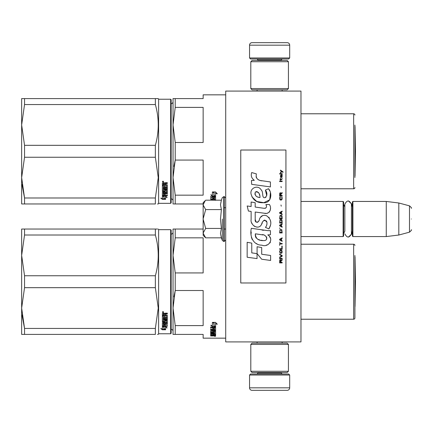 <?xml version="1.0" encoding="UTF-8"?>
<svg xmlns="http://www.w3.org/2000/svg" width="433" height="433" viewBox="0 0 433 433"><rect width="100%" height="100%" fill="white"/><g stroke="black" fill="none" stroke-linecap="round" stroke-linejoin="round"><path stroke-width="0.65" d="M300.973 222.064L300.973 200.122L300.973 201.448L343.12 201.448L343.618 201.951L343.618 236.066L343.12 236.57L300.973 236.57L300.973 237.647M225.717 91.076L225.717 341.924L300.973 341.924L300.973 91.076L225.717 91.076M343.12 236.57L343.12 201.448M352.9 236.57L352.397 236.066L352.397 201.951L352.9 201.448L352.9 236.57L386.263 236.57L386.263 201.448L352.9 201.448M398.809 202.99L409.488 205.854L409.488 232.164L398.809 235.027L398.809 202.99L386.263 201.448M411.35 219.006C411.35 232.851 411.35 232.851 411.35 219.006C411.35 205.161 411.35 205.161 411.35 219.006C411.35 232.851 411.35 232.851 411.35 219.006C411.35 205.161 411.35 205.161 411.35 219.006M203.142 233.23L205.664 237.836L203.142 235.314L203.142 202.704L205.302 200.544M205.296 200.549L203.142 204.787M205.664 237.836L221.387 237.836L220.473 233.268L221.387 228.424L220.473 219.287L221.387 209.594L220.473 204.749L221.387 200.181L205.664 200.181M222.346 219.006L222.346 240.472L222.346 219.006M203.142 204.988L205.664 209.594L203.142 218.811M221.387 209.594L205.664 209.594M203.142 219.206L205.664 228.424L203.142 233.03M221.387 228.424L205.664 228.424M344.847 231.13L343.618 233.56L344.847 231.13L344.847 204.197L344.847 206.887L343.618 204.457M344.847 204.197C347.039 199.954 349.231 199.954 351.423 204.197L351.423 233.82C349.231 238.063 347.039 238.063 344.847 233.82M348.386 200.917L351.921 204.197L351.921 206.086M348.386 237.1L351.921 233.82L351.921 231.931M249.549 375.038L289.688 375.038L288.681 374.036L250.555 374.036L249.549 375.038L249.549 387.833A2.506 2.506 42.8 0 0 252.06 390.339L260.839 390.339M282.137 341.924L282.137 343.18M257.099 341.924L257.099 343.18M257.7 372.532L257.7 373.035L281.531 373.035L281.531 372.532M282.538 374.036A1.001 1.001 -42.2 0 1 281.531 373.035M256.699 374.036A1.001 1.001 42.2 0 0 257.7 373.035M289.688 375.038L289.688 387.833L249.549 387.833M278.397 390.339L287.176 390.339A2.506 2.506 -42.8 0 0 289.688 387.833M287.176 390.339L252.06 390.339M289.688 57.962L249.549 57.962L250.555 58.964L288.681 58.964L289.688 57.962L289.688 45.167A2.506 2.506 -137.2 0 0 287.176 42.661L252.06 42.661A2.506 2.506 137.2 0 0 249.549 45.167L289.688 45.167M257.099 91.076L257.099 89.82M282.137 91.076L282.137 89.82M281.531 60.468L281.531 59.965L257.7 59.965L257.7 60.468M256.699 58.964A1.001 1.001 137.8 0 1 257.7 59.965M282.538 58.964A1.001 1.001 -137.8 0 0 281.531 59.965M249.549 57.962L249.549 45.167M252.06 42.661L287.176 42.661M250.804 344.435L252.06 343.18L287.176 343.18L288.432 344.435L250.804 344.435L250.804 371.276L288.432 371.276L287.176 372.532L252.06 372.532L250.804 371.276M282.284 371.276L281.531 371.276M288.432 371.276L288.432 344.435M288.432 88.565L287.176 89.82L252.06 89.82L250.804 88.565L288.432 88.565L288.432 61.724L250.804 61.724L252.06 60.468L287.176 60.468L288.432 61.724M256.948 61.724L257.7 61.724M250.804 61.724L250.804 88.565M173.038 331.305A2.008 2.008 -46.6 0 0 171.159 329.302A2.008 2.008 -46.6 0 1 173.038 331.305M354.908 255.508L354.908 317.968A1.256 1.256 -46.7 0 1 353.653 319.224L300.973 319.224L353.653 319.224A1.256 1.256 -46.7 0 0 354.908 317.968L354.908 307.933M203.142 338.162L225.717 338.162L203.142 338.162L203.142 334.4L175.213 334.4L175.213 325.611L173.038 308.063L175.213 290.511L173.936 296.897M157.498 229.041L155.355 229.041C159.187 229.046 159.187 229.046 155.355 229.041L155.355 235.005C159.187 248.591 159.187 262.176 155.355 275.761L24.546 275.761L21.65 255.383L21.65 229.041L155.355 229.041M157.498 334.4L158.256 334.4L158.613 333.773L158.256 334.4M354.908 256.904A5.017 5.017 0 0 1 355.028 256.975L355.461 281.721L355.028 256.975L355.028 306.472L355.461 281.721M173.038 101.695A2.008 2.008 -133.2 0 1 171.159 103.698A2.008 2.008 -133.2 0 0 173.038 101.695M354.908 125.067L354.908 177.492M353.653 113.776L300.973 113.776L353.653 113.776A1.256 1.256 -133.3 0 1 354.908 115.032A1.256 1.256 -133.3 0 0 353.653 113.776L353.653 188.783A1.256 1.256 -46.7 0 0 354.908 187.527M203.142 94.838L225.717 94.838L203.142 94.838L203.142 98.6L173.038 98.6L173.038 124.937L175.213 107.389L175.213 98.6L173.633 98.6M157.498 98.6L155.377 98.6C159.187 98.6 159.187 98.6 155.355 98.6L155.355 104.559C159.187 118.144 159.187 131.735 155.355 145.32L24.546 145.32L21.65 124.937L21.65 98.6L155.355 98.6M157.498 203.959L158.256 203.959L158.613 203.331L158.613 99.227L158.256 98.6L158.613 99.227L170.656 99.227L158.613 99.227M355.028 126.528A5.017 5.017 0 0 0 354.908 126.458A5.017 5.017 0 0 1 355.028 126.528L355.461 151.279L355.028 176.025L355.028 126.528L355.461 151.279L355.028 176.025A5.017 5.017 0 0 1 354.908 176.096M213.756 335.277L213.756 335.683L214.681 335.64L214.681 335.277L213.756 335.028M173.038 232.137A2.008 2.008 -133.2 0 1 171.159 234.139M173.633 229.041L175.213 229.041L173.038 229.041L173.038 255.383L175.213 237.836L175.213 229.041L203.142 229.041M175.213 325.611L203.142 325.611L203.142 290.511L175.213 290.511L175.213 272.931L203.142 272.931L203.142 237.836L175.213 237.836M175.213 272.931L173.038 255.383L173.038 334.4L175.203 334.4M173.633 334.4L173.038 334.4M354.908 245.473A1.256 1.256 -133.3 0 0 353.653 244.217L353.653 319.224M300.973 244.217L353.653 244.217M213.902 322.791L212.912 322.39M215.607 326.855L214.081 326.314L214.081 323.088L212.376 322.39L215.585 322.39L217.187 324.312L215.607 323.695L215.607 326.855L213.902 325.979L213.902 323.159L212.376 322.536L212.376 325.427M214.459 326.574L212.424 326.574L212.424 326.975L215.607 326.975L213.902 326.374L213.902 323.159M215.607 326.574L214.811 326.574M212.424 326.574L211.353 325.443M212.376 322.536L212.376 325.816L210.822 325.243L212.424 326.975M215.607 323.695L215.607 323.321L217.187 323.933M214.081 322.72L214.081 323.088L214.081 322.72L213.263 322.39M215.607 326.45L214.081 325.919M214.681 334.298L215.607 334.298L215.607 331.305L215.607 334.769L214.681 334.769L214.53 333.984L213.756 333.984L213.756 334.612L212.825 334.612L212.825 333.984L211.596 334.043L211.596 333.605L211.748 335.028L215.607 335.028L215.607 335.846L215.223 335.959L212.673 335.959L212.673 335.662M212.825 333.984L212.825 333.605M211.748 333.984L211.748 333.605M213.756 334.141L212.825 334.141M215.607 331.305L213.215 331.121L212.825 331.305L212.825 332.1L211.748 332.165L211.748 330.406M215.223 330.357L215.607 330.168L215.607 327.548L215.607 330.601L215.223 330.796L215.223 330.357L214.671 330.357M213.756 330.357L212.825 330.357M215.223 330.796L211.748 330.796M215.607 327.548L210.665 327.321L210.665 327.862L212.825 327.862L212.825 327.451L210.665 327.451L210.665 326.915M211.618 332.138L210.665 331.97L210.665 330.601L212.825 330.406L212.825 329.773L210.665 329.773L210.665 329.28L214.681 329.28L214.53 327.862L213.756 327.862L213.756 329.075L212.825 329.075L212.825 327.451M213.756 327.862L213.756 327.451L213.756 327.862M214.681 327.537L214.681 327.949L214.53 327.451L213.756 327.451M213.756 328.858L212.825 328.858M212.825 329.773L212.825 329.345L210.665 329.345L210.665 328.858M214.681 334.043L214.681 331.646L213.756 331.646L213.756 332.42L213.366 332.587L211.055 332.587L210.665 332.42L210.665 330.601M213.366 332.587L213.366 332.138L212.798 332.138M211.055 332.587L211.055 332.138M213.756 331.646L213.756 331.202L213.756 331.646M214.681 331.202L214.681 331.646L214.681 331.202L213.756 331.202M210.665 332.42L211.055 332.387M213.756 332.387L213.366 332.387M214.681 332.842L210.665 332.842L210.665 333.231L210.665 332.842M214.681 333.231L210.665 333.231M214.681 333.605L211.055 333.605L210.665 333.756L210.665 334.671L211.596 334.801M212.673 335.959L210.665 335.959L210.665 335.683L212.825 335.564L212.825 335.277L210.665 335.147L210.665 333.756M212.435 335.277L210.709 335.207M214.984 336.132L214.984 336.463L214.984 336.132M210.665 335.959L210.665 335.683M215.607 334.769L214.681 334.552M214.681 335.478L215.607 335.364L215.607 335.028M213.756 329.773L213.756 330.406L214.681 330.33L214.681 329.854L213.756 329.773L213.756 329.345L214.681 329.426L214.681 329.897M213.756 333.984L213.756 333.605M215.223 330.682L215.607 330.866M212.825 331.651L212.825 331.305M213.756 328.652L212.825 328.652M213.756 331.97L213.366 332.138M212.435 335.207L212.825 335.088M213.826 335.478L212.673 335.478M215.434 336.235L214.557 336.235L215.434 336.187M215.434 335.938L214.557 335.959M24.546 229.041L24.546 235.005L21.65 255.383L21.65 308.063L24.546 287.68L155.355 287.68L158.256 308.063L155.355 328.441L155.355 334.4C159.187 334.4 159.187 334.4 155.355 334.4L21.65 334.4L21.65 308.063L24.546 328.441L155.355 328.441M24.546 235.005L155.355 235.005M24.546 334.4L24.546 328.441L21.991 314.867M170.656 229.669L170.656 333.773L171.159 333.275L171.159 230.172L170.656 229.669L158.613 229.669L158.256 229.041M171.159 333.275L170.656 333.773L158.613 333.773L158.613 229.669M155.355 287.68L155.355 275.761M24.546 287.68L24.546 275.761M164.085 326.634L164.085 327.072L163.869 326.574M164.085 327.072L164.085 329.329L165.617 329.697L165.617 327.072L165.617 327.51L167.165 327.938L165.563 326.574L162.38 326.574L164.085 327.072M162.402 326.141L162.765 326.141M164.085 328.869L165.617 329.232M165.617 327.072L166.375 327.278M162.38 326.677L162.38 328.993L160.8 328.593L162.402 329.778L165.617 329.778L163.907 329.372L163.907 327.121L162.38 326.677M167.322 325.356L167.322 325.843L162.38 326.065L162.38 322.856L166.391 322.525L166.391 320.474L166.391 320.853L165.162 320.853L165.162 320.474L165.162 321.957L164.773 322.201L162.38 321.957L162.38 316.112L163.306 316.112L163.458 317.714L164.237 317.714L164.237 316.453L165.162 316.453L165.162 317.714L166.391 317.606L166.391 315.327L166.391 315.652L162.38 315.538L162.38 313.47L164.161 313.156L164.735 313.627L165.314 313.156L167.322 313.156L167.322 313.909L165.162 314.217L165.552 313.595L167.322 313.595M165.162 314.217L165.162 314.953L167.322 315.256L167.322 318.141L163.306 318.417L163.306 319.072L167.322 319.072L167.322 319.716L163.306 319.716L163.306 319.348L163.306 321.497L164.237 321.497L164.237 320.377L164.621 320.117L167.322 320.377L167.322 322.856L165.162 323.094L165.162 323.83L167.322 323.83L167.322 324.371L163.306 324.371L163.306 323.96L167.322 323.96L167.322 323.424M163.306 324.371L163.458 325.778L164.237 325.778L164.237 324.588L165.162 324.588L165.162 325.778L167.322 325.778L167.322 326.271L162.765 326.271M164.773 322.201L165.162 321.567M166.24 315.538L166.24 315.208L162.38 315.208M163.306 314.028L163.306 314.953L164.237 314.953L164.237 313.909L163.306 314.028L163.306 313.719L163.306 314.028M163.306 313.719L164.237 313.595L164.237 313.909M163.306 323.337L163.306 322.785L164.237 322.693L164.237 323.83L163.306 323.738L163.306 323.186L164.237 323.094M164.773 321.811L162.38 321.567M166.391 320.474L165.162 320.474M162.765 325.843L162.38 325.638M165.162 322.693L167.322 322.461M163.306 319.348L167.322 319.348L167.322 318.715M167.322 317.79L163.306 318.066L163.306 318.715M163.008 312.642L162.38 312.117L163.008 311.587L163.631 312.117L163.008 312.642L162.646 312.247M163.365 312.247L163.008 312.345M162.402 329.778L162.402 329.313L163.907 329.313M161.72 328.831L162.402 329.313M163.907 328.912L165.617 329.313M163.517 326.574L163.907 327.018M162.559 312.247L162.559 311.955L163.441 311.955L163.441 312.247L162.559 312.247M173.038 200.863A2.008 2.008 -46.6 0 0 171.159 198.861M173.633 203.959L175.213 203.959L175.213 195.164L203.142 195.164L203.142 160.069L175.213 160.069L173.936 166.451M173.038 203.959L173.038 177.617L175.213 160.069L175.213 142.489L203.142 142.489L203.142 107.389L175.213 107.389M175.213 142.489L173.038 124.937L173.038 177.617L175.213 195.164M175.213 203.959L203.142 203.959M300.973 188.783L353.653 188.783M224.213 207.721L225.717 207.721M213.902 192.344L212.912 191.949M215.607 196.409L214.081 195.868L214.081 192.642L212.376 191.949L215.585 191.949L217.187 193.87L215.607 193.253L215.607 196.409L213.902 195.537L213.902 192.712L212.376 192.09L212.376 194.98M214.459 196.127L212.424 196.127L212.424 196.533L215.607 196.533L213.902 195.933L213.902 192.712M215.607 196.127L214.811 196.127M212.424 196.127L211.353 195.002M212.376 192.09L212.376 195.375L210.822 194.801L212.424 196.533M215.607 193.253L215.607 192.88L217.187 193.491M214.081 192.274L214.081 192.642L214.081 192.274L213.263 191.949M215.607 196.008L214.081 195.472M215.223 200.181L214.671 199.916M213.756 199.916L212.825 199.916M215.223 199.916L215.607 199.721L215.607 197.107L215.607 200.16L215.223 200.349M215.607 197.107L210.665 196.874L210.665 197.421L212.825 197.421L212.825 197.01L210.665 197.01L210.665 196.474M210.665 200.16L212.825 199.965L212.825 199.332L210.665 199.332L210.665 198.834L214.681 198.834L214.53 197.421L213.756 197.421L213.756 198.633L212.825 198.633L212.825 197.01M213.756 197.421L213.756 197.01L213.756 197.421M214.681 197.096L214.681 197.508L214.53 197.01L213.756 197.01M213.756 198.411L212.825 198.411M212.825 199.332L212.825 198.904L210.665 198.904L210.665 198.411M213.756 199.332L213.756 199.965L214.681 199.889L214.681 199.407L213.756 199.332L213.756 198.904L214.681 198.98L214.681 199.456M213.756 198.211L212.825 198.211M24.546 98.6L24.546 104.559L21.65 124.937L21.65 177.617L24.546 157.239L155.355 157.239L158.256 177.617L155.355 197.995L155.355 203.959C159.187 203.954 159.187 203.954 155.355 203.959L21.65 203.959L21.65 177.617L24.546 197.995L155.355 197.995M24.546 104.559L155.355 104.559M24.546 203.959L24.546 197.995L21.991 184.426M170.656 203.331L171.159 202.828L171.159 99.725L170.656 99.227L170.656 203.331L158.613 203.331M155.355 157.239L155.355 145.32M24.546 157.239L24.546 145.32M164.085 196.192L164.085 196.625L163.869 196.127M164.085 196.625L164.085 198.888L165.617 199.25L165.617 196.625L165.617 197.069L167.165 197.497L165.563 196.127L162.38 196.127L164.085 196.625M162.402 195.694L162.765 195.694M164.085 198.428L165.617 198.79M165.617 196.625L166.375 196.836M162.38 196.23L162.38 198.552L160.8 198.146L162.402 199.332L165.617 199.332L163.907 198.926L163.907 196.679L162.38 196.23M167.322 194.91L167.322 195.397L162.38 195.624L162.38 192.414L166.391 192.079L166.391 190.033L166.391 190.412L165.162 190.412L165.162 190.033L165.162 191.51L164.773 191.759L162.38 191.51L162.38 185.67L163.306 185.67L163.458 187.273L164.237 187.273L164.237 186.011L165.162 186.011L165.162 187.273L166.391 187.159L166.391 184.88L166.391 185.21L162.38 185.091L162.38 183.029L164.161 182.71L164.735 183.181L165.314 182.71L167.322 182.71L167.322 183.462L165.162 183.776L165.552 183.154L167.322 183.154M165.162 183.776L165.162 184.507L167.322 184.81L167.322 187.695L163.306 187.976L163.306 188.631L167.322 188.631L167.322 189.27L163.306 189.27L163.306 188.907L163.306 191.056L164.237 191.056L164.237 189.935L164.621 189.67L167.322 189.935L167.322 192.414L165.162 192.653L165.162 193.383L167.322 193.383L167.322 193.924L163.306 193.924L163.306 193.513L167.322 193.513L167.322 192.977M163.306 193.924L163.458 195.337L164.237 195.337L164.237 194.141L165.162 194.141L165.162 195.337L167.322 195.337L167.322 195.83L162.765 195.83M164.773 191.759L165.162 191.126M166.24 185.091L166.24 184.767L162.38 184.767M163.306 183.587L163.306 184.507L164.237 184.507L164.237 183.462L163.306 183.587L163.306 183.273L163.306 183.587M163.306 183.273L164.237 183.154L164.237 183.462M163.306 192.891L163.306 192.344L164.237 192.252L164.237 193.383L163.306 193.297L163.306 192.739L164.237 192.653M164.773 191.37L162.38 191.126M166.391 190.033L165.162 190.033M162.765 195.397L162.38 195.196M165.162 192.252L167.322 192.014M163.306 188.907L167.322 188.907L167.322 188.268M167.322 187.348L163.306 187.619L163.306 188.268M163.008 182.196L162.38 181.676L163.008 181.146L163.631 181.676L163.008 182.196L162.646 181.806M163.365 181.806L163.008 181.898M162.402 199.332L162.402 198.871L163.907 198.871M161.72 198.384L162.402 198.871M163.907 198.471L165.617 198.871M163.517 196.127L163.907 196.577M162.559 181.806L162.559 181.508L163.441 181.508L163.441 181.806L162.559 181.806M283.014 172.372L283.014 171.847L280.454 170.093L280.454 170.618L281.574 171.408L280.454 172.372L280.454 172.897L281.948 171.668L283.014 172.372M282.159 262.907L282.159 262.382L281.039 262.382L281.039 260.893L282.159 260.19L282.159 259.578L280.936 260.368L280.611 259.751L280.081 259.751L279.707 260.368L279.653 262.907L282.159 262.907M279.653 258.874L282.159 258.874L282.159 258.349L279.653 258.349L279.653 258.874M279.653 257.651L282.159 256.249L282.159 255.546L279.653 254.144L279.653 254.669L281.84 255.898L279.653 257.121L279.653 257.651M279.653 251.34L280.027 253.181L281.786 253.181L282.159 252.038L281.786 250.198L280.238 250.025L279.653 251.34M279.653 248.71L279.653 249.235L282.159 249.235L282.159 246.079L281.84 246.079L281.84 248.71L279.653 248.71M282.159 238.367L282.159 237.841L279.653 239.243L279.653 239.947L282.159 241.349L282.159 240.824L281.52 240.472L281.52 238.718L282.159 238.367M281.786 229.69L280.027 229.69L279.653 232.932L282.159 232.932L281.786 229.69M280.027 228.727L279.653 227.937L280.027 228.727M279.653 225.837L282.159 227.238L282.159 226.708L281.52 226.362L281.52 224.608L282.159 224.256L282.159 223.731L279.653 225.133L279.653 225.837M282.002 220.137L281.309 219.526L280.027 219.785L279.653 223.027L282.159 223.027L282.002 220.137M282.002 215.932L281.309 215.315L280.027 215.58L279.653 218.822L282.159 218.822L282.002 215.932M281.255 206.2L280.985 204.977L281.255 206.2M279.653 181.573L282.159 181.573L282.159 181.048L279.653 181.048L279.653 181.573M282.105 175.701L282.159 174.737L280.719 175.002L280.454 176.491L280.773 177.541L280.773 175.441L281.039 175.349L281.52 177.541L282.056 177.189L282.105 175.701M279.918 242.047L279.653 245.381L279.918 243.979L282.159 243.979L282.159 243.449L279.918 243.449L279.918 242.047M282.159 211.109L279.653 212.511L279.653 213.215L282.159 214.616L282.159 214.091L281.52 213.74L281.52 211.986L282.159 211.634L282.159 211.109M281.731 179.646L282.159 178.418L281.629 179.208L280.665 179.208L280.454 178.244L280.454 179.208L280.027 179.208L280.454 180.345L280.665 179.646L281.731 179.646M281.786 196.734L281.786 199.012L281.309 199.543L280.135 199.277L280.292 196.647L279.81 197.085L279.707 199.104L280.238 199.981L281.309 200.068L282.002 199.451L282.159 197.876L281.786 196.734M282.159 195.424L281.039 195.424L281.039 193.93L282.159 193.232L282.159 192.615L280.936 193.405L280.611 192.793L280.081 192.793L279.707 193.405L279.653 195.949L282.159 195.949L282.159 195.424M281.255 187.711L280.985 186.482L281.255 187.711M282.159 174.034L282.159 173.601L279.653 173.601L279.653 174.034L282.159 174.034M261.873 180.837C257.435 180.274 255.6 177.958 256.363 173.882L251.697 172.55C250.685 175.717 251.557 178.309 254.317 180.323L251.449 180.485L251.66 184.328L270.414 186.915L270.414 181.952L260.13 180.474M268.509 188.712L265.413 190.076C267.491 193.004 267.367 195.537 265.028 197.675C261.521 198.395 263.654 192.1 261.283 190.055C257.933 183.949 248.721 188.539 251.384 194.969C253.262 200.425 257.245 202.996 263.34 202.693C271.161 203.629 272.73 193.427 268.509 188.712L269.916 191.142M255.205 219.515L255.205 212.035L264.119 213.198C269.445 214.93 272.265 208.462 269.407 204.522L265.922 204.522C267.129 206.882 266.522 208.143 264.103 208.305L255.194 207.055L255.194 202.72L251.124 202.016L251.124 206.53L247.178 205.989L248.407 211.05L251.124 211.423L251.124 219.515C250.047 225.209 258.858 230.6 261.602 224.207C262.522 220.841 264.168 219.796 266.544 221.068C267.377 223.347 267.015 225.458 265.451 227.39L268.888 228.9C272.086 223.617 271.307 219.228 266.544 215.737C263.107 214.676 260.736 215.834 259.437 219.222C259.394 222.497 254.588 223.547 255.205 219.515L256.201 222.199M267.778 230.643L251.362 228.305C249.43 235.763 252.921 245.175 261.873 245.17C268.52 247.914 274.479 238.848 267.778 234.903L270.441 234.756L270.441 230.643L267.778 230.643M257.094 246.75L257.094 253.635L261.694 259.232L270.609 260.45L270.609 255.486L261.7 254.258L261.7 247.546L257.094 246.75M247.156 257.24L257.045 258.593L257.045 253.63L251.762 252.883L251.762 243.108L247.156 242.312L247.156 257.24M285.926 150.024L240.77 150.024L240.77 282.976L285.926 282.976L285.926 150.024M259.031 180.063L258.095 179.479M256.59 178.055L256.071 176.745M251.416 176.42L251.649 177.065M265.413 190.076L266.75 195.721M265.986 197.156L264.98 197.692M251.936 196.88L256.807 201.497L263.865 202.676L269.786 199.759L270.414 192.788M268.888 228.9L270.544 225.111M270.728 222.216L270.511 220.592M269.294 217.875L268.806 217.263M262.863 215.466L260.466 217.328M258.588 221.084L258.019 221.923M257.77 222.14L257.24 222.367M261.18 225.079L262.279 223M263.248 221.111L263.524 220.738M263.978 220.354L264.595 220.116M264.79 220.088L266.961 222.189M266.999 223.471L266.788 224.711M251.762 222.881L252.239 223.937M253.965 225.972L254.983 226.573M256.617 227.06L257.386 227.125M259.237 226.816L260.336 226.118M265.922 204.522L266.479 206.016M265.651 208.159L264.682 208.333M264.812 213.269L265.608 213.307M266.928 213.247L267.913 212.971M269.023 212.332L269.662 211.694M270.273 210.286L270.479 208.333M263.686 230.302L262.062 230.08M266.257 245.159L267.919 244.699M269.981 242.962L270.398 242.063M270.717 240.228L270.695 239.427M270.549 238.523L269.505 236.423M251.227 231.953L251.048 234.269M251.405 237.376L252.255 239.595M256.087 243.411L257.05 243.92M259.367 197.448L257.857 197.026M255.887 195.927L254.945 194.195M254.913 194.011L255.362 191.933C258.528 191.738 260.071 193.611 259.989 197.54C256.13 197.183 254.588 195.31 255.362 191.933M256.423 191.532L257.326 191.684M258.301 192.279L258.994 193.351M259.335 194.222L259.648 195.343M261.873 234.702C266.046 233.874 269.239 240.845 263.61 240.586C258.284 240.797 255.54 238.534 255.373 233.809L263.145 234.962M264.834 235.579L265.272 235.828M266.36 236.743L266.733 237.538M266.809 238.188L266.76 238.578M266.733 239.027L265.954 240.044M264.531 240.58L264.206 240.602M262.804 240.504L260.969 240.239M259.676 239.952L257.667 239.195M256.217 238.085L255.389 236.488M255.27 235.53L255.302 234.464M280.719 262.382L279.918 262.382L280.238 260.19L280.665 260.455L280.719 262.382M279.972 251.34L280.292 250.55L281.52 250.55L281.683 252.656L280.292 252.829L279.972 251.34M281.309 238.805L281.309 240.385L279.864 239.595L281.309 238.805M279.972 230.832L280.292 230.042L281.52 230.042L281.84 232.407L279.972 232.407L279.972 230.832M281.309 224.695L281.309 226.275L279.864 225.485L281.309 224.695M279.972 220.927L280.292 220.137L281.52 220.137L281.84 222.502L279.972 222.502L279.972 220.927M279.972 216.716L280.292 215.932L281.52 215.932L281.84 218.297L279.972 218.297L279.972 216.716M281.574 175.349L281.948 176.139L281.731 177.102L281.255 176.318L281.255 175.349L281.574 175.349M281.309 212.073L281.309 213.653L279.864 212.863L281.309 212.073M280.719 195.424L279.918 195.424L280.238 193.232L280.665 193.491L280.719 195.424M221.387 200.181L222.346 197.545L224.213 196.555L224.213 241.462L225.717 239.952M223.764 196.555L223.764 241.462L224.213 241.462M165.552 313.909L165.552 313.595M165.552 183.462L165.552 183.154M224.213 229.041L225.717 229.041M351.423 206.682L352.397 204.457M351.423 231.336L352.397 233.56M398.809 235.027L386.263 236.57M409.488 232.164C411.242 230.61 411.864 229.804 411.35 229.744M409.488 205.854C411.242 207.407 411.864 208.213 411.35 208.273M224.213 196.555L225.717 198.06M221.387 237.836L222.346 240.472L223.764 241.462M170.656 333.773L158.613 333.773M171.159 99.725L170.656 99.227"/></g></svg>
